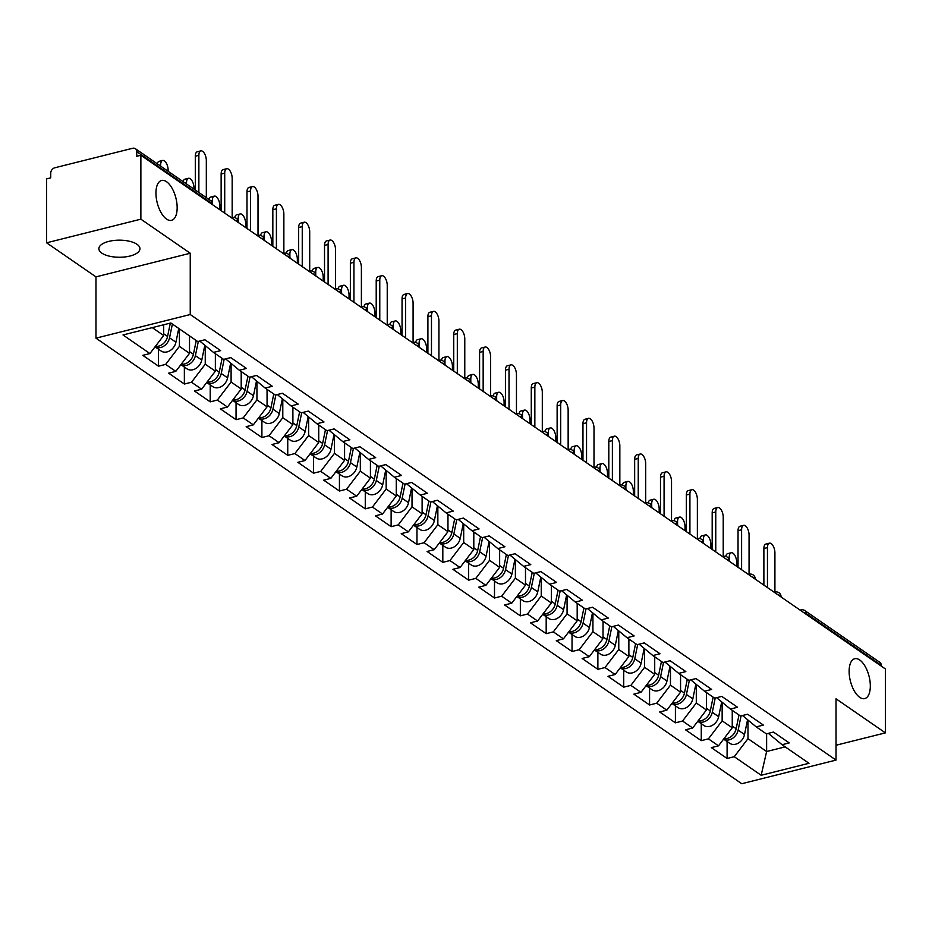 <?xml version="1.0" encoding="UTF-8"?>
<svg xmlns="http://www.w3.org/2000/svg" width="932" height="932" viewBox="0 0 932 932"><rect width="100%" height="100%" fill="white"/><g stroke="black" fill="none" stroke-linecap="round" stroke-linejoin="round"><path stroke-width="1.4" d="M177.162 207.72A20.539 9.646 75.9 0 0 161.562 180.482A20.539 9.646 75.9 0 0 155.947 193.099A20.539 9.646 75.9 0 0 171.546 220.336A20.539 9.646 75.9 0 0 177.162 207.72M870.325 685.987A20.539 9.646 75.9 0 0 854.726 658.738A20.539 9.646 75.9 0 0 849.122 671.355A20.539 9.646 75.9 0 0 864.71 698.592A20.539 9.646 75.9 0 0 870.325 685.987M101.821 253.12A20.539 8.539 0 0 1 98.874 248.704A20.539 8.539 0 0 1 113.914 240.479A20.539 8.539 0 0 1 137.004 244.3A20.539 8.539 0 0 1 139.951 248.704A20.539 8.539 0 0 1 124.923 256.941A20.539 8.539 0 0 1 101.821 253.12M95.973 338.153L741.756 783.719L836.027 760.093L190.245 314.527L95.973 338.153L95.973 276.874L190.245 253.236L140.872 219.171L46.6 242.809L95.973 276.874M46.6 242.809L46.6 178.886L50.724 177.861L50.724 173.189A4.811 3.751 -55.4 0 1 54.848 167.772L132.635 148.281A4.811 3.751 -55.4 0 1 135.361 148.689L210.411 200.473A4.811 3.751 -55.4 0 1 211.797 203.397L136.748 151.625L136.748 156.285L140.872 155.26L140.872 219.171M766.628 733.775L766.628 751.518L761.164 775.273L808.999 763.285L782.076 744.715L789.218 742.921L773.478 732.063L766.337 733.845L756.225 726.878L742.489 715.52M761.164 775.273L734.253 756.702L727.1 758.485L727.1 741.523M732.249 710.335L732.249 727.799L718.514 745.833L711.361 747.627L727.1 758.485M718.514 745.833L708.402 738.866L701.26 740.66L701.26 723.686M706.409 692.499L706.409 709.974L692.662 728.009L685.521 729.803L701.26 740.66M692.662 728.009L682.562 721.03L675.409 722.824L675.409 705.85M680.558 674.675L680.558 692.138L666.823 710.172L659.67 711.966L675.409 722.824M666.823 710.172L656.711 703.206L649.569 704.988L649.569 688.026M654.718 656.839L654.718 674.302L640.971 692.348L633.83 694.13L649.569 704.988M640.971 692.348L630.871 685.37L623.718 687.164L623.718 670.19M628.879 639.003L628.879 656.477L615.132 674.512L607.99 676.306L623.718 687.164M615.132 674.512L605.019 667.533L597.878 669.327L597.878 652.365M603.027 621.178L603.027 638.641L589.292 656.676L582.139 658.47L597.878 669.327M589.292 656.676L579.18 649.709L572.038 651.503L572.038 634.529M577.188 603.342L577.188 620.805L563.441 638.851L556.299 640.645L572.038 651.503M563.441 638.851L553.34 631.873L546.187 633.667L546.187 616.693M551.336 585.517L551.336 602.981L537.601 621.015L530.448 622.809L546.187 633.667M537.601 621.015L527.489 614.048L520.347 615.831L520.347 598.868M525.497 567.681L525.497 585.145L511.75 603.179L504.608 604.973L520.347 615.831M511.75 603.179L501.649 596.212L494.496 598.006L494.496 581.032M499.645 549.845L499.645 567.32L485.91 585.354L478.757 587.148L494.496 598.006M485.91 585.354L475.798 578.376L468.656 580.17L468.656 563.196M473.805 532.021L473.805 549.484L460.058 567.518L452.917 569.312L468.656 580.17M460.058 567.518L449.958 560.551L442.817 562.346L442.817 545.371M447.966 514.184L447.966 531.648L434.219 549.694L427.077 551.476L442.817 562.346M434.219 549.694L424.107 542.715L416.965 544.509L416.965 527.535M422.114 496.348L422.114 513.823L408.379 531.857L401.226 533.652L416.965 544.509M408.379 531.857L398.267 524.879L391.125 526.673L391.125 509.711M396.275 478.524L396.275 495.987L382.528 514.021L375.386 515.815L391.125 526.673M382.528 514.021L372.427 507.055L365.274 508.849L365.274 491.875M370.423 460.688L370.423 478.151L356.688 496.197L349.535 497.991L365.274 508.849M356.688 496.197L346.576 489.218L339.434 491.013L339.434 474.038M344.584 442.863L344.584 460.326L330.837 478.361L323.695 480.155L339.434 491.013M330.837 478.361L320.736 471.394L313.583 473.176L313.583 456.214M318.732 425.027L318.732 442.49L304.997 460.536L297.844 462.319L313.583 473.176M304.997 460.536L294.885 453.558L287.743 455.352L287.743 438.378M292.893 407.191L292.893 424.666L279.146 442.7L272.004 444.494L287.743 455.352M279.146 442.7L269.045 435.722L261.904 437.516L261.904 420.542M267.053 389.366L267.053 406.83L253.306 424.864L246.165 426.658L261.904 437.516M253.306 424.864L243.205 417.897L236.052 419.691L236.052 402.717M241.202 371.53L241.202 388.993L227.466 407.039L220.313 408.822L236.052 419.691M227.466 407.039L217.354 400.061L210.213 401.855L210.213 384.881M215.362 353.694L215.362 371.169L201.615 389.203L194.473 390.997L210.213 401.855M201.615 389.203L191.514 382.237L184.361 384.019L184.361 367.057M189.511 335.87L189.511 353.333L175.775 371.367L168.622 373.161L184.361 384.019M175.775 371.367L165.663 364.4L158.522 366.194L158.522 349.22M163.671 324.767L163.671 335.497L149.924 353.543L142.782 355.337L158.522 366.194M149.924 353.543L123.001 334.961L170.836 322.973L197.747 341.555L204.9 339.761L220.639 350.618L213.486 352.413L223.598 359.379L230.74 357.597L246.479 368.455L239.338 370.237L249.438 377.215L256.591 375.421L272.33 386.279L265.177 388.073L275.29 395.052L282.431 393.257L298.17 404.115L291.029 405.909L301.129 412.876L308.282 411.082L324.01 421.951L316.868 423.734L326.981 430.712L334.122 428.918L349.861 439.776L342.708 441.57L352.82 448.537L359.962 446.754L375.701 457.612L368.559 459.406L378.66 466.373L385.813 464.579L401.552 475.437L394.399 477.231L404.511 484.209L411.653 482.415L427.392 493.273L420.25 495.067L430.351 502.033L437.504 500.251L453.243 511.109L446.09 512.891L456.202 519.87L463.344 518.076L479.083 528.933L471.942 530.727L482.042 537.706L489.183 535.912L504.923 546.769L497.781 548.564L507.893 555.53L515.035 553.736L530.774 564.606L523.621 566.388L533.733 573.366L540.875 571.572L556.614 582.43L549.472 584.224L559.573 591.191L566.726 589.408L582.465 600.266L575.312 602.06L585.424 609.027L592.566 607.233L608.305 618.091L601.163 619.885L611.264 626.863L618.417 625.069L634.156 635.927L627.003 637.721L637.115 644.688L644.257 642.905L659.996 653.763L652.854 655.546L662.955 662.524L670.096 660.73L685.836 671.588L678.694 673.382L688.795 680.36L695.948 678.566L711.687 689.424L704.534 691.218L714.646 698.184L721.787 696.39L737.527 707.26L730.385 709.042L740.486 716.021L747.639 714.227L763.378 725.084L756.225 726.878M722.149 702.367L722.149 720.832L732.249 727.799M722.149 720.832L708.402 738.866M696.297 684.531L696.297 702.996L706.409 709.974M730.385 709.042L716.638 697.684M696.297 702.996L682.562 721.03M670.457 666.695L670.457 685.16L680.558 692.138M704.534 691.218L690.798 679.859M670.457 685.16L656.711 703.206M644.618 648.87L644.618 667.335L654.718 674.302M678.694 673.382L664.947 662.023M644.618 667.335L630.871 685.37M618.766 631.034L618.766 649.499L628.879 656.477M652.854 655.546L639.107 644.187M618.766 649.499L605.019 667.533M592.927 613.209L592.927 631.675L603.027 638.641M627.003 637.721L613.268 626.362M592.927 631.675L579.18 649.709M567.075 595.373L567.075 613.838L577.188 620.805M601.163 619.885L587.416 608.526M567.075 613.838L553.34 631.873M541.236 577.537L541.236 596.002L551.336 602.981M575.312 602.06L561.577 590.69M541.236 596.002L527.489 614.048M515.384 559.713L515.384 578.178L525.497 585.145M549.472 584.224L535.725 572.865M515.384 578.178L501.649 596.212M489.545 541.876L489.545 560.342L499.645 567.32M523.621 566.388L509.886 555.029M489.545 560.342L475.798 578.376M463.705 524.052L463.705 542.506L473.805 549.484M497.781 548.564L484.034 537.205M463.705 542.506L449.958 560.551M437.854 506.216L437.854 524.681L447.966 531.648M471.942 530.727L458.195 519.369M437.854 524.681L424.107 542.715M412.014 488.38L412.014 506.845L422.114 513.823M446.09 512.891L432.355 501.533M412.014 506.845L398.267 524.879M386.163 470.555L386.163 489.02L396.275 495.987M420.25 495.067L406.503 483.708M386.163 489.02L372.427 507.055M360.323 452.719L360.323 471.184L370.423 478.151M394.399 477.231L380.664 465.872M360.323 471.184L346.576 489.218M334.472 434.883L334.472 453.348L344.584 460.326M368.559 459.406L354.812 448.047M334.472 453.348L320.736 471.394M308.632 417.058L308.632 435.524L318.732 442.49M342.708 441.57L328.973 430.211M308.632 435.524L294.885 453.558M282.792 399.222L282.792 417.687L292.893 424.666M316.868 423.734L303.121 412.375M282.792 417.687L269.045 435.722M256.941 381.398L256.941 399.851L267.053 406.83M291.029 405.909L277.282 394.551M256.941 399.851L243.205 417.897M231.101 363.562L231.101 382.027L241.202 388.993M265.177 388.073L251.442 376.714M231.101 382.027L217.354 400.061M205.25 345.725L205.25 364.191L215.362 371.169M239.338 370.237L225.591 358.878M205.25 364.191L191.514 382.237M179.41 328.891L179.41 346.366L189.511 353.333M213.486 352.413L199.751 341.054M179.41 346.366L165.663 364.4M136.748 151.625A4.811 3.751 -55.4 0 0 135.361 148.689M152.266 327.633L163.671 335.497M836.027 745.239L885.4 732.867L885.4 668.955L140.872 155.26M881.276 665.308L806.227 613.536A4.811 3.751 124.6 0 0 804.84 610.6L879.89 662.384A4.811 3.751 124.6 0 1 881.276 665.308L881.276 666.1M885.4 732.867L836.027 698.802L836.027 760.093M190.245 253.236L190.245 314.527M747.988 720.191L747.988 738.657L766.628 751.518L785.198 746.87M782.076 744.715L768.329 733.344M747.988 738.657L734.253 756.702M206.321 197.654L206.321 160.455A7.223 3.39 75.9 0 0 200.846 150.879A7.223 3.39 75.9 0 0 198.865 155.318L195.301 156.215A7.223 3.39 -104.1 0 1 197.269 151.776L200.846 150.879M195.301 190.046L195.301 156.215M205.914 340.46A10.59 8.248 124.6 0 1 205.052 339.959L204.795 339.784M198.865 192.505L198.865 155.318M157.287 163.822A7.223 3.39 -104.1 0 1 159.069 161.352L162.634 160.455A7.223 3.39 75.9 0 0 160.665 164.894L160.665 166.152M168.121 171.29L168.121 170.032A7.223 3.39 75.9 0 0 162.634 160.455M169.554 337.815L175.927 342.219A10.59 8.248 -55.4 0 1 161.073 350.991L155.05 346.82A10.59 8.248 -55.4 0 0 169.554 337.815L172.385 324.056M175.927 342.219L178.769 328.448M155.446 346.296A10.59 8.248 -55.4 0 0 167.562 336.44L170.311 323.101M232.173 217.645L232.173 178.292A7.223 3.39 75.9 0 0 226.686 168.715A7.223 3.39 75.9 0 0 224.717 173.142L221.14 174.039A7.223 3.39 -104.1 0 1 223.109 169.612L226.686 168.715M221.14 210.632L221.14 174.039M231.753 358.296A10.59 8.248 124.6 0 1 230.903 357.795L230.647 357.62M224.717 213.102L224.717 173.142M258.013 235.47L258.013 196.128A7.223 3.39 75.9 0 0 252.537 186.551A7.223 3.39 75.9 0 0 250.557 190.978L246.992 191.875A7.223 3.39 -104.1 0 1 248.96 187.449L252.537 186.551M246.992 228.468L246.992 191.875M257.605 376.12A10.59 8.248 124.6 0 1 256.743 375.619L256.486 375.445M250.557 230.938L250.557 190.978M283.864 253.306L283.864 213.952A7.223 3.39 75.9 0 0 278.377 204.376A7.223 3.39 75.9 0 0 276.408 208.815L272.831 209.712A7.223 3.39 -104.1 0 1 274.8 205.273L278.377 204.376M272.831 246.304L272.831 209.712M283.445 393.956A10.59 8.248 124.6 0 1 282.594 393.455L282.338 393.281M276.408 248.762L276.408 208.815M309.704 271.142L309.704 231.788A7.223 3.39 75.9 0 0 304.216 222.212A7.223 3.39 75.9 0 0 302.248 226.639L298.671 227.536A7.223 3.39 -104.1 0 1 300.652 223.109L304.216 222.212M298.671 264.129L298.671 227.536M309.296 411.793A10.59 8.248 124.6 0 1 308.434 411.292L308.177 411.117M302.248 266.599L302.248 226.639M335.543 288.967L335.543 249.613A7.223 3.39 75.9 0 0 330.068 240.048A7.223 3.39 75.9 0 0 328.099 244.475L324.522 245.372A7.223 3.39 -104.1 0 1 326.491 240.934L330.068 240.048M324.522 281.965L324.522 245.372M335.136 429.617A10.59 8.248 124.6 0 1 334.273 429.116L334.017 428.941M328.099 284.435L328.099 244.475M183.138 181.647A7.223 3.39 -104.1 0 1 184.909 179.189L188.485 178.292A7.223 3.39 75.9 0 0 186.505 182.73L186.505 183.977M193.961 189.126L193.961 187.868A7.223 3.39 75.9 0 0 188.485 178.292M180.901 364.645A10.59 8.248 -55.4 0 0 195.394 355.651L198.33 341.403M180.89 364.657L186.924 368.816A10.59 8.248 -55.4 0 0 201.778 360.055L204.807 345.364M181.286 364.132A10.59 8.248 -55.4 0 0 193.413 354.277L196.244 340.506M189.511 337.815L189.872 336.114M208.978 199.483A7.223 3.39 -104.1 0 1 210.749 197.025L214.325 196.128A7.223 3.39 75.9 0 0 212.356 200.555L212.356 203.293M219.812 209.723L219.812 205.704A7.223 3.39 75.9 0 0 214.325 196.128M221.245 373.476L227.618 377.879A10.59 8.248 -55.4 0 1 212.764 386.652L206.729 382.481A10.59 8.248 -55.4 0 0 221.245 373.476L224.181 359.239M227.618 377.879L230.647 363.189M207.137 381.957A10.59 8.248 -55.4 0 0 219.253 372.113L222.084 358.342M215.362 355.651L215.711 353.939M234.759 217.61A7.223 3.39 -104.1 0 1 236.6 214.849L240.176 213.952A7.223 3.39 75.9 0 0 238.196 218.391L238.196 221.129M245.652 227.548L245.652 223.529A7.223 3.39 75.9 0 0 240.176 213.952M247.085 391.312L253.469 395.716A10.59 8.248 -55.4 0 1 238.615 404.476L232.581 400.317A10.59 8.248 -55.4 0 0 247.085 391.312L250.021 377.076M253.469 395.716L256.486 381.025M232.977 399.793A10.59 8.248 -55.4 0 0 245.093 389.937L247.935 376.178M241.202 373.487L241.551 371.775M260.611 235.447A7.223 3.39 -104.1 0 1 262.44 232.685L266.016 231.788A7.223 3.39 75.9 0 0 264.047 236.215L264.047 238.953M271.503 245.384L271.503 241.365A7.223 3.39 75.9 0 0 266.016 231.788M258.432 418.142A10.59 8.248 -55.4 0 0 272.936 409.148L275.86 394.9M258.42 418.153L264.455 422.312A10.59 8.248 -55.4 0 0 279.309 413.54L282.338 398.861M258.828 417.629A10.59 8.248 -55.4 0 0 270.944 407.773L273.775 394.003M267.053 391.312L267.402 389.611M286.45 253.283A7.223 3.39 -104.1 0 1 288.291 250.51L291.856 249.625A7.223 3.39 75.9 0 0 289.887 254.052L289.887 256.789M297.343 263.208L297.343 259.201A7.223 3.39 75.9 0 0 291.856 249.625M284.272 435.966A10.59 8.248 -55.4 0 0 298.776 426.973L301.712 412.736M284.272 435.978L290.306 440.149A10.59 8.248 -55.4 0 0 305.148 431.376L308.177 416.686M284.668 435.454A10.59 8.248 -55.4 0 0 296.784 425.609L299.626 411.839M292.893 409.148L293.242 407.435M361.395 306.803L361.395 267.449A7.223 3.39 75.9 0 0 355.908 257.873A7.223 3.39 75.9 0 0 353.939 262.311L350.362 263.197A7.223 3.39 -104.1 0 1 352.343 258.77L355.908 257.873M350.362 299.801L350.362 263.197M360.987 447.453A10.59 8.248 124.6 0 1 360.125 446.952L359.868 446.778M353.939 302.259L353.939 262.311M312.302 271.107A7.223 3.39 -104.1 0 1 314.131 268.346L317.707 267.449A7.223 3.39 75.9 0 0 315.738 271.888L315.738 274.614M323.194 281.045L323.194 277.025A7.223 3.39 75.9 0 0 317.707 267.449M324.616 444.809L331 449.212A10.59 8.248 -55.4 0 1 316.146 457.973L310.111 453.814A10.59 8.248 -55.4 0 0 324.616 444.809L327.551 430.561M331 449.212L334.029 434.522M310.507 453.29A10.59 8.248 -55.4 0 0 322.635 443.434L325.466 429.675M318.732 426.984L319.094 425.272M387.234 324.639L387.234 285.285A7.223 3.39 75.9 0 0 381.759 275.709A7.223 3.39 75.9 0 0 379.778 280.136L376.213 281.033A7.223 3.39 -104.1 0 1 378.182 276.606L381.759 275.709M376.213 317.626L376.213 281.033M386.827 465.278A10.59 8.248 124.6 0 1 385.965 464.788L385.708 464.602M379.778 320.095L379.778 280.136M338.141 288.943A7.223 3.39 -104.1 0 1 339.982 286.182L343.547 285.285A7.223 3.39 75.9 0 0 341.578 289.712L341.578 292.45M349.034 298.881L349.034 294.861A7.223 3.39 75.9 0 0 343.547 285.285M350.467 462.645L356.84 467.037A10.59 8.248 -55.4 0 1 341.986 475.809L335.963 471.65A10.59 8.248 -55.4 0 0 350.467 462.645L353.403 448.397M356.84 467.037L359.868 452.358M336.359 471.114A10.59 8.248 -55.4 0 0 348.475 461.27L351.317 447.5M344.584 444.809L344.933 443.096M413.086 342.463L413.086 303.11A7.223 3.39 75.9 0 0 407.599 293.533A7.223 3.39 75.9 0 0 405.63 297.972L402.053 298.869A7.223 3.39 -104.1 0 1 404.022 294.43L407.599 293.533M402.053 335.462L402.053 298.869M412.666 483.114A10.59 8.248 124.6 0 1 411.816 482.613L411.56 482.438M405.63 337.92L405.63 297.972M363.981 306.779A7.223 3.39 -104.1 0 1 365.822 304.007L369.398 303.11A7.223 3.39 75.9 0 0 367.418 307.548L367.418 310.286M374.874 316.705L374.874 312.686A7.223 3.39 75.9 0 0 369.398 303.11M376.307 480.469L382.691 484.873A10.59 8.248 -55.4 0 1 367.837 493.634L361.802 489.475A10.59 8.248 -55.4 0 0 376.307 480.469L379.242 466.233M382.691 484.873L385.708 470.182M362.198 488.95A10.59 8.248 -55.4 0 0 374.326 479.095L377.157 465.336M370.423 462.645L370.785 460.932M438.925 360.3L438.925 320.946A7.223 3.39 75.9 0 0 433.438 311.37A7.223 3.39 75.9 0 0 431.469 315.797L427.905 316.694A7.223 3.39 -104.1 0 1 429.873 312.267L433.438 311.37M427.905 353.286L427.905 316.694M438.518 500.95A10.59 8.248 124.6 0 1 437.656 500.449L437.399 500.274M431.469 355.756L431.469 315.797M389.832 324.604A7.223 3.39 -104.1 0 1 391.661 321.843L395.238 320.946A7.223 3.39 75.9 0 0 393.269 325.385L393.269 328.111M400.725 334.541L400.725 330.522A7.223 3.39 75.9 0 0 395.238 320.946M402.158 498.305L408.531 502.709A10.59 8.248 -55.4 0 1 393.677 511.47L387.642 507.311A10.59 8.248 -55.4 0 0 402.158 498.305L405.094 484.058M408.531 502.709L411.56 488.018M388.05 506.787A10.59 8.248 -55.4 0 0 400.166 496.931L402.997 483.16M396.275 480.469L396.624 478.768M464.777 378.124L464.777 338.782A7.223 3.39 75.9 0 0 459.29 329.206A7.223 3.39 75.9 0 0 457.321 333.633L453.744 334.53A7.223 3.39 -104.1 0 1 455.713 330.103L459.29 329.206M453.744 371.122L453.744 334.53M464.357 518.774A10.59 8.248 124.6 0 1 463.507 518.274L463.251 518.099M457.321 373.592L457.321 333.633M415.672 342.44A7.223 3.39 -104.1 0 1 417.513 339.679L421.089 338.782A7.223 3.39 75.9 0 0 419.109 343.209L419.109 345.947M426.565 352.378L426.565 348.358A7.223 3.39 75.9 0 0 421.089 338.782M427.998 516.13L434.382 520.534A10.59 8.248 -55.4 0 1 419.528 529.306L413.493 525.135A10.59 8.248 -55.4 0 0 427.998 516.13L430.933 501.894M434.382 520.534L437.399 505.843M413.89 524.611A10.59 8.248 -55.4 0 0 426.006 514.767L428.848 500.997M422.114 498.305L422.464 496.593M490.616 395.96L490.616 356.607A7.223 3.39 75.9 0 0 485.129 347.03A7.223 3.39 75.9 0 0 483.16 351.469L479.584 352.366A7.223 3.39 -104.1 0 1 481.564 347.927L485.129 347.03M479.584 388.959L479.584 352.366M490.209 536.611A10.59 8.248 124.6 0 1 489.347 536.11L489.09 535.935M483.16 391.417L483.16 351.469M441.523 360.265A7.223 3.39 -104.1 0 1 443.352 357.504L446.929 356.607A7.223 3.39 75.9 0 0 444.96 361.045L444.96 363.783M452.416 370.202L452.416 366.183A7.223 3.39 75.9 0 0 446.929 356.607M453.849 533.966L460.222 538.37A10.59 8.248 -55.4 0 1 445.368 547.131L439.333 542.972A10.59 8.248 -55.4 0 0 453.849 533.966L456.773 519.718M460.222 538.37L463.251 523.679M439.741 542.447A10.59 8.248 -55.4 0 0 451.857 532.591L454.688 518.833M447.966 516.142L448.315 514.429M516.456 413.796L516.456 374.443A7.223 3.39 75.9 0 0 510.981 364.866A7.223 3.39 75.9 0 0 509.012 369.293L505.435 370.19A7.223 3.39 -104.1 0 1 507.404 365.763L510.981 364.866M505.435 406.783L505.435 370.19M516.048 554.447A10.59 8.248 124.6 0 1 515.186 553.946L514.93 553.771M509.012 409.253L509.012 369.293M467.363 378.101A7.223 3.39 -104.1 0 1 469.204 375.34L472.769 374.443A7.223 3.39 75.9 0 0 470.8 378.87L470.8 381.607M478.256 388.038L478.256 384.019A7.223 3.39 75.9 0 0 472.769 374.443M465.185 560.796A10.59 8.248 -55.4 0 0 479.689 551.802L482.625 537.554M465.185 560.808L471.219 564.967A10.59 8.248 -55.4 0 0 486.061 556.194L489.09 541.515M465.581 560.283A10.59 8.248 -55.4 0 0 477.697 550.428L480.539 536.657M473.805 533.966L474.155 532.265M542.308 431.621L542.308 392.267A7.223 3.39 75.9 0 0 536.82 382.691A7.223 3.39 75.9 0 0 534.851 387.13L531.275 388.027A7.223 3.39 -104.1 0 1 533.244 383.588L536.82 382.691M531.275 424.619L531.275 388.027M541.9 572.271A10.59 8.248 124.6 0 1 541.038 571.77L540.781 571.596M534.851 427.089L534.851 387.13M493.214 395.937A7.223 3.39 -104.1 0 1 495.043 393.164L498.62 392.279A7.223 3.39 75.9 0 0 496.651 396.706L496.651 399.444M504.096 405.863L504.096 401.855A7.223 3.39 75.9 0 0 498.62 392.279M491.036 578.621A10.59 8.248 -55.4 0 0 505.528 569.627L508.464 555.39M491.024 578.632L497.059 582.803A10.59 8.248 -55.4 0 0 511.913 574.03L514.942 559.34M491.42 578.108A10.59 8.248 -55.4 0 0 503.548 568.264L506.379 554.493M499.645 551.802L500.006 550.09M568.147 449.457L568.147 410.103A7.223 3.39 75.9 0 0 562.672 400.527A7.223 3.39 75.9 0 0 560.691 404.966L557.126 405.851A7.223 3.39 -104.1 0 1 559.095 401.424L562.672 400.527M557.126 442.455L557.126 405.851M567.739 590.107A10.59 8.248 124.6 0 1 566.877 589.607L566.621 589.432M560.691 444.913L560.691 404.966M519.054 413.761A7.223 3.39 -104.1 0 1 520.895 411L524.46 410.103A7.223 3.39 75.9 0 0 522.491 414.542L522.491 417.268M529.947 423.699L529.947 419.68A7.223 3.39 75.9 0 0 524.46 410.103M531.38 587.463L537.752 591.867A10.59 8.248 -55.4 0 1 522.899 600.627L516.876 596.468A10.59 8.248 -55.4 0 0 531.38 587.463L534.316 573.215M537.752 591.867L540.781 577.176M517.272 595.944A10.59 8.248 -55.4 0 0 529.388 586.088L532.23 572.33M525.497 569.638L525.846 567.926M593.999 467.293L593.999 427.939A7.223 3.39 75.9 0 0 588.511 418.363A7.223 3.39 75.9 0 0 586.543 422.79L582.966 423.687A7.223 3.39 -104.1 0 1 584.935 419.26L588.511 418.363M582.966 460.28L582.966 423.687M593.579 607.932A10.59 8.248 124.6 0 1 592.729 607.443L592.472 607.256M586.543 462.75L586.543 422.79M544.894 431.598A7.223 3.39 -104.1 0 1 546.735 428.837L550.311 427.939A7.223 3.39 75.9 0 0 548.331 432.366L548.331 435.104M555.787 441.535L555.787 437.516A7.223 3.39 75.9 0 0 550.311 427.939M557.22 605.287L563.604 609.691A10.59 8.248 -55.4 0 1 548.75 618.464L542.715 614.304A10.59 8.248 -55.4 0 0 557.22 605.287L560.155 591.051M563.604 609.691L566.621 595.012M543.111 613.769A10.59 8.248 -55.4 0 0 555.239 603.924L558.07 590.154M551.336 587.463L551.697 585.75M619.838 485.118L619.838 445.764A7.223 3.39 75.9 0 0 614.351 436.188A7.223 3.39 75.9 0 0 612.382 440.626L608.806 441.523A7.223 3.39 -104.1 0 1 610.786 437.085L614.351 436.188M608.806 478.116L608.806 441.523M619.431 625.768A10.59 8.248 124.6 0 1 618.568 625.267L618.312 625.092M612.382 480.574L612.382 440.626M570.745 449.434A7.223 3.39 -104.1 0 1 572.574 446.661L576.151 445.764A7.223 3.39 75.9 0 0 574.182 450.203L574.182 452.94M581.638 459.36L581.638 455.34A7.223 3.39 75.9 0 0 576.151 445.764M583.071 623.124L589.443 627.527A10.59 8.248 -55.4 0 1 574.59 636.288L568.555 632.129A10.59 8.248 -55.4 0 0 583.071 623.124L586.007 608.887M589.443 627.527L592.472 612.837M568.963 631.605A10.59 8.248 -55.4 0 0 581.079 621.749L583.91 607.99M577.188 605.299L577.537 603.587M645.69 502.954L645.69 463.6A7.223 3.39 75.9 0 0 640.202 454.024A7.223 3.39 75.9 0 0 638.234 458.451L634.657 459.348A7.223 3.39 -104.1 0 1 636.626 454.921L640.202 454.024M634.657 495.94L634.657 459.348M645.27 643.604A10.59 8.248 124.6 0 1 644.42 643.103L644.163 642.929M638.234 498.41L638.234 458.451M596.585 467.258A7.223 3.39 -104.1 0 1 598.426 464.497L602.002 463.6A7.223 3.39 75.9 0 0 600.022 468.027L600.022 470.765M607.478 477.196L607.478 473.176A7.223 3.39 75.9 0 0 602.002 463.6M594.418 649.953A10.59 8.248 -55.4 0 0 608.911 640.96L611.846 626.712M594.406 649.965L600.441 654.124A10.59 8.248 -55.4 0 0 615.295 645.352L618.312 630.673M594.802 649.441A10.59 8.248 -55.4 0 0 606.918 639.585L609.761 625.815M603.027 623.124L603.377 621.423M671.529 520.778L671.529 481.436A7.223 3.39 75.9 0 0 666.042 471.86A7.223 3.39 75.9 0 0 664.073 476.287L660.497 477.184A7.223 3.39 -104.1 0 1 662.477 472.745L666.042 471.86M660.497 513.777L660.497 477.184M671.122 661.429A10.59 8.248 124.6 0 1 670.259 660.928L670.003 660.753M664.073 516.246L664.073 476.287M622.436 485.094A7.223 3.39 -104.1 0 1 624.265 482.333L627.842 481.436A7.223 3.39 75.9 0 0 625.873 485.863L625.873 488.601M633.329 495.032L633.329 491.013A7.223 3.39 75.9 0 0 627.842 481.436M634.762 658.784L641.134 663.188A10.59 8.248 -55.4 0 1 626.281 671.96L620.246 667.79A10.59 8.248 -55.4 0 0 634.762 658.784L637.686 644.548M641.134 663.188L644.163 648.497M620.654 667.265A10.59 8.248 -55.4 0 0 632.77 657.421L635.601 643.651M628.879 640.96L629.228 639.247M697.369 538.614L697.369 499.261A7.223 3.39 75.9 0 0 691.894 489.684A7.223 3.39 75.9 0 0 689.913 494.123L686.348 495.02A7.223 3.39 -104.1 0 1 688.317 490.582L691.894 489.684M686.348 531.613L686.348 495.02M696.961 679.265A10.59 8.248 124.6 0 1 696.099 678.764L695.843 678.589M689.913 534.071L689.913 494.123M648.276 502.919A7.223 3.39 -104.1 0 1 650.117 500.158L653.682 499.261A7.223 3.39 75.9 0 0 651.713 503.699L651.713 506.437M659.169 512.856L659.169 508.837A7.223 3.39 75.9 0 0 653.682 499.261M660.602 676.62L666.974 681.024A10.59 8.248 -55.4 0 1 652.132 689.785L646.097 685.626A10.59 8.248 -55.4 0 0 660.602 676.62L663.537 662.372M666.974 681.024L670.003 666.333M646.493 685.102A10.59 8.248 -55.4 0 0 658.609 675.246L661.452 661.487M654.718 658.796L655.068 657.083M723.22 556.451L723.22 517.097A7.223 3.39 75.9 0 0 717.733 507.521A7.223 3.39 75.9 0 0 715.764 511.948L712.188 512.845A7.223 3.39 -104.1 0 1 714.157 508.418L717.733 507.521M712.188 549.437L712.188 512.845M722.801 697.101A10.59 8.248 124.6 0 1 721.951 696.6L721.694 696.425M715.764 551.907L715.764 511.948M674.127 520.755A7.223 3.39 -104.1 0 1 675.956 517.994L679.533 517.097A7.223 3.39 75.9 0 0 677.564 521.524L677.564 524.262M685.008 530.692L685.008 526.673A7.223 3.39 75.9 0 0 679.533 517.097M671.949 703.45A10.59 8.248 -55.4 0 0 686.441 694.457L689.377 680.209M671.937 703.462L677.972 707.621A10.59 8.248 -55.4 0 0 692.826 698.849L695.854 684.17M672.333 702.938A10.59 8.248 -55.4 0 0 684.461 693.082L687.292 679.312M680.558 676.62L680.919 674.919M749.06 574.275L749.06 534.921A7.223 3.39 75.9 0 0 743.585 525.345A7.223 3.39 75.9 0 0 741.604 529.784L738.039 530.681A7.223 3.39 -104.1 0 1 740.008 526.242L743.585 525.345M738.039 567.273L738.039 530.681M748.652 714.926A10.59 8.248 124.6 0 1 747.79 714.425L747.534 714.25M741.604 569.743L741.604 529.784M699.967 538.591A7.223 3.39 -104.1 0 1 701.808 535.818L705.373 534.933A7.223 3.39 75.9 0 0 703.404 539.36L703.404 542.098M710.86 548.517L710.86 544.509A7.223 3.39 75.9 0 0 705.373 534.933M697.788 721.275A10.59 8.248 -55.4 0 0 712.293 712.281L715.228 698.045M697.788 721.286L703.811 725.457A10.59 8.248 -55.4 0 0 718.665 716.685L721.694 701.994M698.184 720.762A10.59 8.248 -55.4 0 0 710.301 710.906L713.143 697.148M706.409 694.457L706.759 692.744M774.911 592.111L774.911 552.758A7.223 3.39 75.9 0 0 769.424 543.181A7.223 3.39 75.9 0 0 767.455 547.62L763.879 548.505A7.223 3.39 -104.1 0 1 765.848 544.078L769.424 543.181M763.879 585.11L763.879 548.505M774.492 732.762A10.59 8.248 124.6 0 1 773.642 732.261L773.385 732.086M767.455 587.568L767.455 547.62M725.807 556.416A7.223 3.39 -104.1 0 1 727.647 553.655L731.224 552.758A7.223 3.39 75.9 0 0 729.243 557.196L729.243 559.922M736.699 566.353L736.699 562.334A7.223 3.39 75.9 0 0 731.224 552.758M738.132 730.117L744.517 734.521A10.59 8.248 -55.4 0 1 729.663 743.282L723.628 739.123A10.59 8.248 -55.4 0 0 738.132 730.117L741.068 715.869M744.517 734.521L747.534 719.83M724.024 738.598A10.59 8.248 -55.4 0 0 736.152 728.742L738.983 714.984M732.249 712.293L732.599 710.58M211.797 204.19L211.797 203.397A4.811 2.004 0 0 1 212.496 204.434A4.811 4.811 0 0 0 210.411 200.473M803.885 612.708A4.811 2.004 180 0 1 806.227 613.536L806.227 614.328M231.532 217.808L232.348 217.599A4.811 2.26 75.9 0 0 231.765 217.96M238.336 222.503L238.336 222.27A4.811 2.004 0 0 0 237.648 221.234A4.811 2.004 180 0 0 235.295 220.406M257.372 235.633L258.199 235.435A4.811 2.26 75.9 0 0 257.605 235.796M264.187 240.328L264.187 240.095A4.811 2.004 0 0 0 263.488 239.07A4.811 2.004 180 0 0 261.146 238.243M283.223 253.469L284.039 253.259A4.811 2.26 75.9 0 0 283.445 253.632M290.027 258.164L290.027 257.931A4.811 2.004 0 0 0 289.339 256.894A4.811 2.004 180 0 0 286.986 256.067M309.063 271.294L309.89 271.096A4.811 2.26 75.9 0 0 309.296 271.457M315.866 276L315.866 275.767A4.811 2.004 0 0 0 315.179 274.73A4.811 2.004 180 0 0 312.837 273.903M334.903 289.13L335.73 288.92A4.811 2.26 75.9 0 0 335.136 289.293M341.718 293.825L341.718 293.592A4.811 2.004 0 0 0 341.019 292.555A4.811 2.004 180 0 0 338.677 291.728M360.754 306.966L361.581 306.756A4.811 2.26 75.9 0 0 360.987 307.129M367.558 311.661L367.558 311.428A4.811 2.004 0 0 0 366.87 310.391A4.811 2.004 180 0 0 364.529 309.564M386.594 324.79L387.421 324.592A4.811 2.26 75.9 0 0 386.827 324.953M393.409 329.497L393.409 329.252A4.811 2.004 0 0 0 392.71 328.227A4.811 2.004 180 0 0 390.368 327.4M412.445 342.627L413.26 342.417A4.811 2.26 75.9 0 0 412.678 342.79M419.249 347.321L419.249 347.088A4.811 2.004 0 0 0 418.561 346.052A4.811 2.004 180 0 0 416.208 345.224M438.285 360.463L439.112 360.253A4.811 2.26 75.9 0 0 438.518 360.614M445.1 365.158L445.1 364.925A4.811 2.004 0 0 0 444.401 363.888A4.811 2.004 180 0 0 442.059 363.061M464.124 378.287L464.952 378.077A4.811 2.26 75.9 0 0 464.357 378.45M470.94 382.982L470.94 382.749A4.811 2.004 0 0 0 470.252 381.724A4.811 2.004 180 0 0 467.899 380.897M489.976 396.123L490.803 395.914A4.811 2.26 75.9 0 0 490.209 396.286M496.779 400.818L496.779 400.585A4.811 2.004 0 0 0 496.092 399.548A4.811 2.004 180 0 0 493.75 398.721M515.815 413.948L516.643 413.75A4.811 2.26 75.9 0 0 516.048 414.111M522.631 418.654L522.631 418.421A4.811 2.004 0 0 0 521.932 417.385A4.811 2.004 180 0 0 519.59 416.557M541.667 431.784L542.494 431.574A4.811 2.26 75.9 0 0 541.9 431.947M548.47 436.479L548.47 436.246A4.811 2.004 0 0 0 547.783 435.209A4.811 2.004 180 0 0 545.441 434.382M567.506 449.62L568.334 449.41A4.811 2.26 75.9 0 0 567.739 449.772M574.322 454.315L574.322 454.082A4.811 2.004 0 0 0 573.623 453.045A4.811 2.004 180 0 0 571.281 452.218M593.358 467.445L594.173 467.247A4.811 2.26 75.9 0 0 593.591 467.608M600.161 472.151L600.161 471.907A4.811 2.004 0 0 0 599.474 470.881A4.811 2.004 180 0 0 597.121 470.054M619.197 485.281L620.025 485.071A4.811 2.26 75.9 0 0 619.431 485.444M626.001 489.976L626.001 489.743A4.811 2.004 0 0 0 625.314 488.706A4.811 2.004 180 0 0 622.972 487.879M645.037 503.117L645.864 502.907A4.811 2.26 75.9 0 0 645.27 503.268M651.852 507.812L651.852 507.579A4.811 2.004 0 0 0 651.165 506.542A4.811 2.004 180 0 0 648.812 505.715M670.889 520.941L671.716 520.732A4.811 2.26 75.9 0 0 671.122 521.105M677.692 525.636L677.692 525.403A4.811 2.004 0 0 0 677.005 524.378A4.811 2.004 180 0 0 674.663 523.551M696.728 538.778L697.555 538.568A4.811 2.26 75.9 0 0 696.961 538.941M703.543 543.472L703.543 543.24A4.811 2.004 0 0 0 702.844 542.203A4.811 2.004 180 0 0 700.503 541.375M722.58 556.602L723.407 556.404A4.811 2.26 75.9 0 0 722.813 556.765M729.383 561.309L729.383 561.076A4.811 2.004 0 0 0 728.696 560.039A4.811 2.004 180 0 0 726.343 559.212M748.419 574.438L749.246 574.228A4.811 2.26 75.9 0 0 748.652 574.601M755.235 579.133L755.235 578.9A4.811 2.004 0 0 0 754.536 577.863A4.811 2.004 180 0 0 752.194 577.036M774.271 592.274L775.086 592.065A4.811 2.26 75.9 0 0 774.504 592.426M781.074 596.969L781.074 596.736A4.811 2.004 0 0 0 780.387 595.699A4.811 2.004 180 0 0 778.034 594.872M800.11 610.099L800.938 609.901A4.811 2.26 75.9 0 0 800.343 610.262M160.665 164.894L159.325 165.232M163.671 333.761L167.562 336.44M186.505 182.73L185.177 183.056M195.394 355.651L201.778 360.055M189.511 351.585L193.413 354.277M212.356 200.555L210.958 200.904M215.362 369.422L219.253 372.113M238.196 218.391L236.798 218.74M241.202 387.258L245.093 389.937M264.047 236.215L262.638 236.577M272.936 409.148L279.309 413.54M267.053 405.082L270.944 407.773M289.887 254.052L288.489 254.401M298.776 426.973L305.148 431.376M292.893 422.918L296.784 425.609M315.738 271.888L314.329 272.237M318.732 440.743L322.635 443.434M341.578 289.712L340.18 290.062M344.584 458.579L348.475 461.27M367.418 307.548L366.02 307.898M370.423 476.415L374.326 479.095M393.269 325.385L391.871 325.734M396.275 494.24L400.166 496.931M419.109 343.209L417.711 343.558M422.114 512.076L426.006 514.767M444.96 361.045L443.55 361.395M447.966 529.912L451.857 532.591M470.8 378.87L469.402 379.231M479.689 551.802L486.061 556.194M473.805 547.736L477.697 550.428M496.651 396.706L495.242 397.055M505.528 569.627L511.913 574.03M499.645 565.573L503.548 568.264M522.491 414.542L521.093 414.891M525.497 583.397L529.388 586.088M548.331 432.366L546.933 432.716M551.336 601.233L555.239 603.924M574.182 450.203L572.784 450.552M577.188 619.069L581.079 621.749M600.022 468.027L598.624 468.388M608.911 640.96L615.295 645.352M603.027 636.894L606.918 639.585M625.873 485.863L624.463 486.213M628.879 654.73L632.77 657.421M651.713 503.699L650.315 504.049M654.718 672.566L658.609 675.246M677.564 521.524L676.154 521.873M686.441 694.457L692.826 698.849M680.558 690.391L684.461 693.082M703.404 539.36L702.006 539.71M712.293 712.281L718.665 716.685M706.409 708.227L710.301 710.906M729.243 557.196L727.845 557.546M732.249 726.051L736.152 728.742M238.336 222.27A4.811 4.811 0 0 0 232.348 217.599M264.187 240.095A4.811 4.811 0 0 0 258.199 235.435M290.027 257.931A4.811 4.811 0 0 0 284.039 253.259M315.866 275.767A4.811 4.811 0 0 0 309.89 271.096M341.718 293.592A4.811 4.811 0 0 0 335.73 288.92M367.558 311.428A4.811 4.811 0 0 0 361.581 306.756M393.409 329.252A4.811 4.811 0 0 0 387.421 324.592M419.249 347.088A4.811 4.811 0 0 0 413.26 342.417M445.1 364.925A4.811 4.811 0 0 0 439.112 360.253M470.94 382.749A4.811 4.811 0 0 0 464.952 378.077M496.779 400.585A4.811 4.811 0 0 0 490.803 395.914M522.631 418.421A4.811 4.811 0 0 0 516.643 413.75M548.47 436.246A4.811 4.811 0 0 0 542.494 431.574M574.322 454.082A4.811 4.811 0 0 0 568.334 449.41M600.161 471.907A4.811 4.811 0 0 0 594.173 467.247M626.001 489.743A4.811 4.811 0 0 0 620.025 485.071M651.852 507.579A4.811 4.811 0 0 0 645.864 502.907M677.692 525.403A4.811 4.811 0 0 0 671.716 520.732M703.543 543.24A4.811 4.811 0 0 0 697.555 538.568M729.383 561.076A4.811 4.811 0 0 0 723.407 556.404M755.235 578.9A4.811 4.811 0 0 0 749.246 574.228M781.074 596.736A4.811 4.811 0 0 0 775.086 592.065M804.84 610.6A4.811 4.811 0 0 0 800.938 609.901"/></g></svg>
